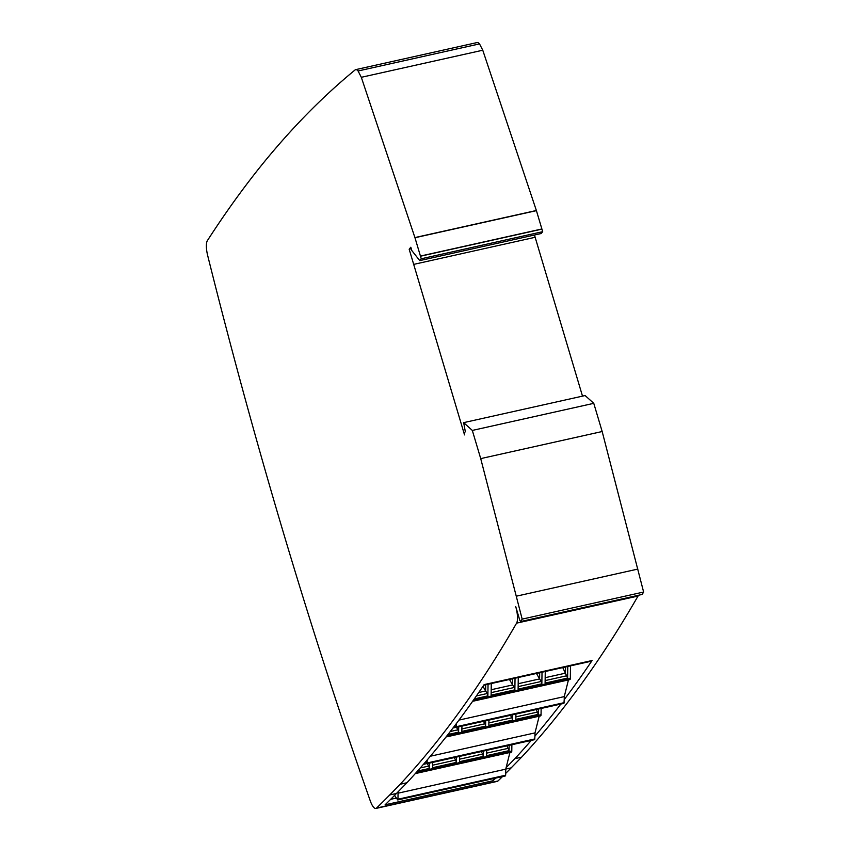 <?xml version="1.0" encoding="UTF-8"?>
<svg xmlns="http://www.w3.org/2000/svg" width="851" height="851" viewBox="0 0 851 851"><rect width="100%" height="100%" fill="white"/><g stroke="black" fill="none" stroke-linecap="round" stroke-linejoin="round"><path stroke-width="1.28" d="M400.204 784.239A4633.684 1377.237 77.4 0 0 516.589 623.145A13.903 4.127 77.4 0 0 515.695 606.518L519.844 620.432L520.759 621.517L522.174 619.124L480.719 458.615L472.316 430.425L463.667 422.639L465.327 431.691L464.455 432.776L464.54 434.904L409.182 249.247L410.799 247.237L411.767 250.492L419.756 260.608L421.234 258.778L420.479 256.215A2.893 0.862 77.4 0 0 420.437 256.066L414.969 237.727A2.893 0.862 77.4 0 0 414.916 237.578L361.313 77.303L358.08 70.984A13.903 4.127 77.4 0 0 355.675 69.644A13.903 4.127 77.4 0 0 355.112 69.931A4633.684 1377.237 77.4 0 0 261.576 165.19A4633.684 1377.237 -102.6 0 0 207.378 240.642A13.903 4.127 -102.6 0 0 207.655 255.438A1969.32 585.328 -102.6 0 0 370.228 800.759A13.903 4.127 -102.6 0 0 375.865 808.45A13.903 4.127 -102.6 0 0 376.536 808.067A4633.684 1377.237 -102.6 0 0 389.726 794.962L400.204 784.239L406.948 782.739A4633.684 1377.237 -102.6 0 0 484.155 684.598L592.105 660.514A4633.684 1377.237 77.4 0 1 564.224 699.596L564.266 696.607L568.447 679.928M419.756 260.608L541.204 233.514L542.683 231.685L421.234 258.778M409.182 249.247L411.267 248.779M534.471 235.014L582.499 396.119M638.388 595.274A13.903 4.127 77.4 0 1 638.037 596.051A4633.684 1377.237 77.4 0 1 521.642 757.145L511.174 767.868A4633.684 1377.237 77.4 0 1 505.675 773.421M560.83 704.064A4633.684 1377.237 77.4 0 1 534.96 736.094L535.002 732.881L539.183 716.212M531.247 740.413A4633.684 1377.237 77.4 0 1 514.898 758.656L521.642 757.145M361.313 77.303L482.762 50.22L536.364 210.495A2.893 0.862 77.4 0 1 536.417 210.644L541.885 228.972A2.893 0.862 77.4 0 1 541.927 229.121L542.683 231.685M358.08 70.984L479.528 43.89L482.762 50.22M414.916 237.578L536.364 210.495M463.667 422.639L585.116 395.545L593.764 403.331L602.168 431.521L643.622 592.03L642.207 594.423L520.759 621.517M472.316 430.425L593.764 403.331M480.719 458.615L602.168 431.521M516.419 596.168L637.867 569.074M522.174 619.124L643.622 592.03M355.675 69.644L477.124 42.55A13.903 4.127 77.4 0 1 479.528 43.89M420.479 256.215L541.927 229.121M483.73 685.225L591.126 661.259A13.903 4.127 -102.6 0 0 592.105 660.514M502.494 776.58A4633.684 1377.237 77.4 0 1 497.984 780.973A13.903 4.127 77.4 0 1 497.314 781.356L375.865 808.45M406.948 782.739L396.47 793.451A4633.684 1377.237 77.4 0 1 385.099 804.812L493.048 780.729A13.903 4.127 -102.6 0 0 493.58 778.569M397.97 799.227L397.715 799.951L505.398 775.931L505.654 775.208L397.97 799.227L398.055 793.185L505.739 769.166L506.122 767.634L514.898 758.656M493.048 780.729A4633.684 1377.237 -102.6 0 0 495.75 778.08M511.876 744.731L511.791 750.965A2.893 0.862 77.4 0 1 511.366 752.167L415.267 773.602M394.566 795.398L397.715 799.951M486.644 750.359L486.57 755.667L509.089 750.635L509.164 745.338M432.627 765.198L455.732 760.039L456.338 762.411L456.413 757.103M432.67 762.4L432.595 767.708L456.338 762.411M420.288 767.942L428.744 766.06L429.351 768.432L429.425 763.124M459.614 759.177L482.719 754.018L483.325 756.39L483.4 751.082M459.657 756.379L459.583 761.688L483.325 756.39M509.919 752.486L506.122 767.634M398.055 793.185L398.513 791.366M455.732 760.039L454.157 757.613M428.744 766.06L427.17 763.634M423.415 764.358L426.776 763.602M505.654 775.208L505.739 769.166M506.93 745.891L509.089 750.635M482.719 754.018L481.145 751.593M570.489 665.865L570.319 678.407A2.893 0.862 77.4 0 1 569.893 679.609L472.613 701.309M454.849 725.552L456.242 727.392L456.54 723.318M545.257 671.492L545.097 683.108L567.606 678.087L567.777 666.471M491.155 692.64L514.259 687.48L514.866 689.853L515.036 678.236M491.282 683.534L491.112 695.15L514.866 689.853M476.39 695.927L487.272 693.501L487.878 695.873L488.038 684.257M518.142 686.619L541.247 681.46L541.853 683.832L542.023 672.216M518.27 677.513L518.11 689.129L541.853 683.832M458.966 720.095L564.266 696.607M514.259 687.48L512.621 684.949L512.706 678.758M491.197 689.736L512.621 684.949L509.472 679.481M487.272 693.501L485.634 690.969L485.719 684.778M478.762 692.512L485.634 690.969L482.974 686.342M564.224 699.596L563.926 703.373L456.242 727.392M562.756 667.588L565.458 673.332L565.543 666.971M565.075 673.247L545.172 677.694M565.458 673.332L567.606 678.087M518.185 683.715L539.608 678.928L536.46 673.46M541.247 681.46L539.608 678.928L539.694 672.737M541.14 708.457L541.055 714.68A2.893 0.862 77.4 0 1 540.63 715.882L445.998 736.998M425.585 761.836L426.979 763.677L427.276 759.858M515.908 714.085L515.834 719.382L538.353 714.361L538.428 709.064M461.891 728.913L484.996 723.765L485.602 726.126L485.676 720.829M461.933 726.126L461.848 731.424L485.602 726.126M450.285 731.498L458.008 729.786L458.615 732.147L458.689 726.85M488.878 722.893L511.983 717.744L512.589 720.106L512.664 714.808M488.921 720.106L488.846 725.403L512.589 720.106M430.34 756.231L535.002 732.881M484.996 723.765L483.421 721.329M458.008 729.786L456.434 727.35M452.977 728.009L456.04 727.328M534.96 736.094L534.662 739.647L426.979 763.677M536.194 709.606L538.353 714.361M511.983 717.744L510.409 715.308M413.703 264.384L535.151 237.291M516.589 623.145L638.037 596.051M414.969 237.727L536.417 210.644M420.437 256.066L541.885 228.972M390.641 799.344L396.3 798.089M505.76 769.07L511.174 767.868M389.726 794.962L396.47 793.451M376.536 808.067L497.984 780.973M416.511 772.219L511.791 750.965M429.351 768.432L417.533 771.059M486.602 753.156L508.472 748.274M473.539 699.99L570.319 678.407M487.878 695.873L474.315 698.894M564.181 702.649L456.498 726.669M545.129 680.598L567 675.715M447.052 735.647L541.055 714.68M458.615 732.147L447.934 734.53M534.917 738.923L427.234 762.953M515.866 716.872L537.736 712"/></g></svg>
